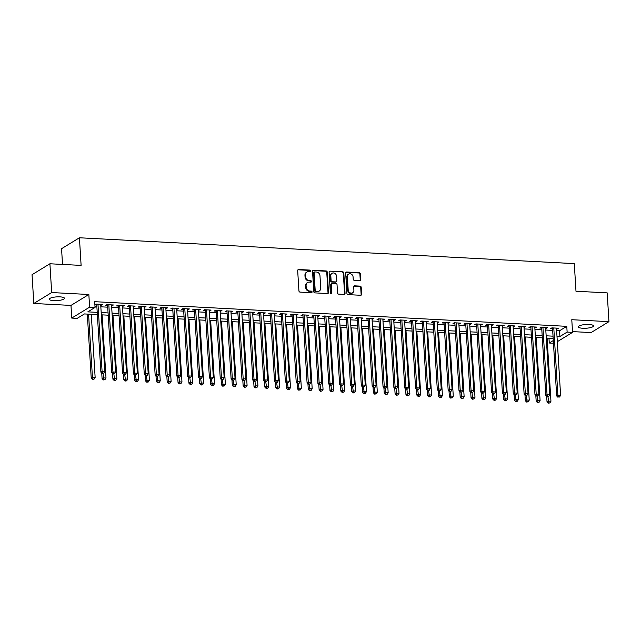 <?xml version="1.0" encoding="UTF-8"?>
<svg xmlns="http://www.w3.org/2000/svg" width="641" height="641" viewBox="0 0 641 641"><rect width="100%" height="100%" fill="white"/><g stroke="black" fill="none" stroke-linecap="round" stroke-linejoin="round"><path stroke-width="0.96" d="M310.789 270.935A0.817 0.721 58.5 0 0 309.996 270.101L298.682 269.508A1.17 1.026 58.5 0 0 297.68 270.59L298.93 290.926A1.17 1.026 58.5 0 0 300.06 292.112L311.382 292.705A0.817 0.721 58.5 0 0 312.079 291.951A0.817 0.721 58.5 0 0 311.286 291.118L309.819 291.046A3.734 3.285 58.5 0 1 306.19 287.248L306.086 285.557A3.734 3.285 58.5 0 1 307.544 282.545A3.734 3.285 58.5 0 1 309.274 282.12L310.741 282.192A0.817 0.721 58.5 0 0 311.438 281.439A0.817 0.721 58.5 0 0 310.637 280.614L309.178 280.534A3.734 3.285 58.5 0 1 305.549 276.744L305.445 275.045A3.734 3.285 58.5 0 1 306.903 272.032A3.734 3.285 58.5 0 1 308.633 271.608L310.092 271.688A0.817 0.721 58.5 0 0 310.789 270.935M310.196 271.68A0.817 0.721 58.5 0 0 309.515 270.398L298.193 269.805A1.17 1.026 58.5 0 0 297.921 269.829M311.486 292.705A0.817 0.721 58.5 0 0 310.797 291.415L309.339 291.343L309.819 291.046M310.837 282.192A0.817 0.721 58.5 0 0 310.156 280.91L308.69 280.83L309.178 280.534M588.999 324.49A7.612 1.867 176.5 0 0 578.31 326.846A7.612 1.867 176.5 0 0 582.821 328.264A7.612 1.867 176.5 0 0 593.51 325.908A7.612 1.867 176.5 0 0 588.999 324.49M59.942 296.863A7.612 1.867 176.5 0 0 49.253 299.219A7.612 1.867 176.5 0 0 53.764 300.637A7.612 1.867 176.5 0 0 64.453 298.289A7.612 1.867 176.5 0 0 59.942 296.863M359.729 280.638A1.17 1.026 58.5 0 0 360.723 279.564L360.37 273.859A1.17 1.026 58.5 0 0 359.24 272.673L346.669 272.016A1.17 1.026 58.5 0 0 345.675 273.09L346.917 293.434A1.17 1.026 58.5 0 0 348.047 294.62L360.619 295.277A1.17 1.026 58.5 0 0 361.62 294.203L361.195 287.304A1.17 1.026 58.5 0 0 360.058 286.118L354.681 285.838A1.17 1.026 58.5 0 0 353.688 286.912L353.896 290.333A3.125 2.748 58.5 0 1 348.199 290.036L347.374 276.648A3.125 2.748 58.5 0 1 353.079 276.944L353.215 279.172A1.17 1.026 58.5 0 0 354.345 280.357L359.729 280.638M556.644 330.612L559.537 330.764L566.78 326.333L567.125 332.094L572.557 332.375L557.325 341.693M49.91 263.772L51.673 292.552L33.813 303.473L32.05 274.693L49.91 263.772L81.111 265.398L79.428 237.771L574.296 263.611L575.987 291.238L607.187 292.873L608.95 321.654L571.78 319.707L572.557 332.375M33.813 303.473L70.983 305.42L88.843 294.491L51.673 292.552M88.843 294.491L89.62 307.159L95.044 307.44L87.801 311.871L97.224 312.359M566.78 326.333L94.692 301.687L95.044 307.44M327.247 272.129A1.17 1.026 58.5 0 0 326.109 270.943L313.537 270.286A1.17 1.026 58.5 0 0 312.544 271.359L313.786 291.703A1.17 1.026 58.5 0 0 314.923 292.889L327.495 293.546A1.17 1.026 58.5 0 0 328.488 292.472L327.247 272.129L326.758 272.425A1.17 1.026 58.5 0 0 325.628 271.239L313.056 270.582A1.17 1.026 58.5 0 0 312.784 270.606M330.107 271.151L342.671 271.808A1.17 1.026 58.5 0 1 343.808 272.994L345.05 293.338A1.17 1.026 58.5 0 1 344.057 294.411L338.68 294.131A1.17 1.026 58.5 0 1 337.543 292.945L337.038 284.692A1.17 1.026 58.5 0 0 335.9 283.506L332.334 283.322A1.17 1.026 58.5 0 0 331.341 284.396L331.862 292.985A0.817 0.721 58.5 0 1 330.371 292.905L329.105 272.225A1.17 1.026 58.5 0 1 330.107 271.151L342.671 271.808M572.509 331.605L591.09 332.575L608.95 321.654M100.733 305.124L102.584 304.419L96.078 304.082L94.884 304.812M111.59 305.693L113.441 304.988L106.927 304.643L105.725 305.38L107.624 305.485M122.439 306.254L124.29 305.549L117.784 305.212L116.574 305.949L118.473 306.053M133.296 306.823L135.147 306.118L128.633 305.781L127.423 306.518L129.322 306.614M144.145 307.392L145.996 306.686L139.482 306.342L138.28 307.087L140.179 307.183M155.002 307.96L156.853 307.255L150.339 306.911L149.129 307.648L151.028 307.752M165.851 308.521L167.702 307.816L161.187 307.48L159.986 308.217L161.885 308.313M176.708 309.09L178.559 308.385L172.044 308.049L170.835 308.786L172.733 308.882M187.557 309.659L189.407 308.954L182.893 308.609L181.691 309.355L183.59 309.451M198.414 310.22L200.256 309.523L193.75 309.178L192.54 309.915L194.439 310.02M209.262 310.789L211.113 310.084L204.599 309.747L203.397 310.484L205.296 310.581M220.111 311.358L221.962 310.653L215.456 310.316L214.246 311.053L216.145 311.149M230.968 311.927L232.819 311.222L226.305 310.877L225.095 311.614L226.994 311.718M241.817 312.488L243.668 311.782L237.162 311.446L235.952 312.183L237.851 312.287M252.674 313.056L254.525 312.351L248.011 312.015L246.801 312.752L248.7 312.848M263.523 313.625L265.374 312.92L258.86 312.576L257.658 313.321L259.557 313.417M274.38 314.194L276.231 313.489L269.717 313.145L268.507 313.882L270.406 313.986M285.229 314.755L287.08 314.05L280.566 313.713L279.364 314.451L281.263 314.547M296.086 315.324L297.929 314.619L291.423 314.282L290.213 315.019L292.112 315.116M306.935 315.893L308.786 315.188L302.272 314.843L301.07 315.588L302.969 315.684M317.784 316.454L319.635 315.757L313.129 315.412L311.919 316.149L313.818 316.253M328.641 317.023L330.492 316.317L323.977 315.981L322.768 316.718L324.666 316.814M339.49 317.591L341.341 316.886L334.834 316.55L333.624 317.287L335.523 317.383M350.347 318.16L352.197 317.455L345.683 317.111L344.473 317.848L346.372 317.952M361.195 318.721L363.046 318.016L356.532 317.68L355.33 318.417L357.229 318.521M372.052 319.29L373.903 318.585L367.389 318.248L366.179 318.986L368.078 319.082M382.901 319.859L384.752 319.154L378.238 318.809L377.036 319.555L378.935 319.651M393.758 320.428L395.601 319.723L389.095 319.378L387.885 320.115L389.784 320.22M404.607 320.989L406.458 320.284L399.944 319.947L398.742 320.684L400.641 320.78M415.456 321.558L417.307 320.853L410.801 320.516L409.591 321.253L411.49 321.349M426.313 322.127L428.164 321.421L421.65 321.077L420.44 321.814L422.347 321.918M437.162 322.687L439.013 321.99L432.507 321.646L431.297 322.383L433.196 322.487M448.019 323.256L449.87 322.551L443.356 322.215L442.146 322.952L444.045 323.048M458.868 323.825L460.719 323.12L454.205 322.784L453.003 323.521L454.902 323.617M469.725 324.394L471.576 323.689L465.062 323.344L463.852 324.082L465.751 324.186M480.574 324.955L482.425 324.25L475.91 323.913L474.709 324.65L476.608 324.747M491.431 325.524L493.274 324.819L486.767 324.482L485.558 325.219L487.456 325.316M502.28 326.093L504.13 325.388L497.616 325.043L496.414 325.788L498.313 325.884M513.129 326.662L514.979 325.957L508.473 325.612L507.263 326.349L509.162 326.453M523.985 327.222L525.836 326.517L519.322 326.181L518.12 326.918L520.019 327.014M534.834 327.791L536.685 327.086L530.179 326.75L528.969 327.487L530.868 327.583M545.691 328.36L547.542 327.655L541.028 327.311L539.818 328.048L541.717 328.152M94.988 306.502L96.871 306.606M100.837 306.815L107.72 307.167M111.694 307.376L118.577 307.736M122.543 307.944L129.426 308.305M133.4 308.513L140.283 308.874M144.249 309.082L151.132 309.435M155.106 309.643L161.989 310.004M165.955 310.212L172.838 310.573M176.804 310.781L183.695 311.141M187.661 311.342L194.544 311.702M198.51 311.911L205.392 312.271M209.367 312.479L216.249 312.84M220.216 313.048L227.098 313.401M231.072 313.609L237.955 313.97M241.921 314.178L248.804 314.539M252.778 314.747L259.661 315.108M263.627 315.316L270.51 315.668M274.484 315.877L281.367 316.237M285.333 316.446L292.216 316.806M296.182 317.015L303.065 317.375M307.039 317.575L313.922 317.936M317.888 318.144L324.771 318.505M328.745 318.713L335.628 319.074M339.594 319.282L346.477 319.635M350.451 319.843L357.333 320.204M361.3 320.412L368.182 320.772M372.157 320.981L379.039 321.341M383.006 321.55L389.888 321.902M393.854 322.111L400.745 322.471M404.711 322.679L411.594 323.04M415.56 323.248L422.443 323.609M426.417 323.809L433.3 324.17M437.266 324.378L444.149 324.739M448.123 324.947L455.006 325.308M458.972 325.516L465.855 325.868M469.829 326.077L476.712 326.437M480.678 326.646L487.561 327.006M491.527 327.214L498.418 327.575M502.384 327.775L509.266 328.136M513.233 328.344L520.115 328.705M524.09 328.913L530.972 329.274M534.939 329.482L541.821 329.843M545.795 330.043L552.678 330.403M94.884 304.82L96.767 304.916M556.54 328.921L558.391 328.216L551.885 327.88L550.675 328.617L552.574 328.721M79.428 237.771L61.56 248.692L62.522 264.429M553.463 343.239L549.265 343.015L553.295 340.547M548.968 338.192L549.265 343.015M97.36 314.611L84.42 313.938L77.184 318.369L71.752 318.08L89.62 307.159M70.983 305.42L71.752 318.08M556.997 336.373L559.889 336.517L567.125 332.094M101.19 312.568L108.073 312.928M112.047 313.137L118.93 313.497M122.896 313.697L129.778 314.058M133.753 314.266L140.635 314.627M144.602 314.835L151.484 315.196M155.459 315.404L162.341 315.765M166.307 315.965L173.19 316.325M177.156 316.534L184.039 316.894M188.013 317.103L194.896 317.463M198.862 317.672L205.745 318.024M209.719 318.232L216.602 318.593M220.568 318.801L227.451 319.162M231.425 319.37L238.308 319.731M242.274 319.931L249.157 320.292M253.131 320.5L260.014 320.861M263.98 321.069L270.863 321.429M274.829 321.638L281.72 321.998M285.686 322.199L292.568 322.559M296.535 322.768L303.417 323.128M307.392 323.336L314.274 323.697M318.24 323.905L325.123 324.258M329.097 324.466L335.98 324.827M339.946 325.035L346.829 325.396M350.803 325.604L357.686 325.965M361.652 326.165L368.535 326.525M372.501 326.734L379.392 327.094M383.358 327.303L390.241 327.663M394.207 327.872L401.09 328.232M405.064 328.432L411.947 328.793M415.913 329.001L422.796 329.362M426.77 329.57L433.653 329.931M437.619 330.139L444.501 330.492M448.476 330.7L455.358 331.06M459.325 331.269L466.207 331.629M470.182 331.838L477.064 332.198M481.03 332.399L487.913 332.759M491.879 332.967L498.762 333.328M502.736 333.536L509.619 333.897M513.585 334.105L520.468 334.458M524.442 334.666L531.325 335.027M535.291 335.235L542.174 335.596M546.148 335.804L553.031 336.164M553.167 338.416L546.284 338.055M542.31 337.847L535.427 337.486M531.461 337.278L524.578 336.918M520.612 336.709L513.721 336.357M509.755 336.148L502.873 335.788M498.906 335.58L492.024 335.219M488.049 335.011L481.167 334.65M477.2 334.442L470.318 334.089M466.344 333.881L459.461 333.52M455.495 333.312L448.612 332.951M444.638 332.743L437.755 332.383M433.789 332.182L426.906 331.822M422.94 331.613L416.049 331.253M412.083 331.044L405.2 330.684M401.234 330.476L394.351 330.123M390.377 329.915L383.494 329.554M379.528 329.346L372.645 328.985M368.671 328.777L361.788 328.416M357.822 328.216L350.939 327.855M346.965 327.647L340.083 327.287M336.116 327.078L329.234 326.718M325.267 326.509L318.377 326.149M314.411 325.949L307.528 325.588M303.562 325.38L296.679 325.019M292.705 324.811L285.822 324.45M281.856 324.242L274.973 323.889M270.999 323.681L264.116 323.32M260.15 323.112L253.267 322.752M249.293 322.543L242.41 322.183M238.444 321.982L231.561 321.622M227.587 321.413L220.704 321.053M216.738 320.845L209.855 320.484M205.889 320.276L199.006 319.915M195.032 319.715L188.15 319.354M184.183 319.146L177.301 318.785M173.326 318.577L166.444 318.216M162.477 318.008L155.595 317.656M151.621 317.447L144.738 317.087M140.772 316.878L133.889 316.518M129.915 316.309L123.032 315.949M119.066 315.749L112.183 315.388M108.217 315.18L101.326 314.819M559.537 330.764L559.889 336.517M101.382 305.156L101.334 304.355M112.231 305.725L112.183 304.924M123.088 306.294L123.032 305.485M133.937 306.855L133.889 306.053M144.794 307.424L144.738 306.622M155.643 307.992L155.595 307.183M166.492 308.561L166.444 307.752M177.349 309.122L177.301 308.321M188.198 309.691L188.15 308.89M199.055 310.26L199.006 309.451M209.903 310.821L209.855 310.02M220.76 311.39L220.712 310.589M231.609 311.959L231.561 311.157M242.466 312.528L242.41 311.718M253.315 313.088L253.267 312.287M264.164 313.657L264.116 312.856M275.021 314.226L274.973 313.417M285.87 314.787L285.822 313.986M296.727 315.356L296.679 314.555M307.576 315.925L307.528 315.124M318.433 316.494L318.385 315.684M329.282 317.055L329.234 316.253M340.139 317.624L340.083 316.822M350.988 318.192L350.939 317.391M361.836 318.761L361.788 317.952M372.693 319.322L372.645 318.521M383.542 319.891L383.494 319.09M394.399 320.46L394.351 319.651M405.248 321.021L405.2 320.22M416.105 321.59L416.057 320.788M426.954 322.159L426.906 321.357M437.811 322.727L437.755 321.918M448.66 323.288L448.612 322.487M459.517 323.857L459.461 323.056M470.366 324.426L470.318 323.625M481.215 324.995L481.167 324.186M492.072 325.556L492.024 324.755M502.921 326.125L502.873 325.324M513.778 326.694L513.729 325.884M524.626 327.255L524.578 326.453M535.483 327.823L535.435 327.022M546.332 328.392L546.284 327.591M557.189 328.961L557.133 328.152M306.903 272.032L306.414 272.329A3.734 3.285 58.5 0 0 304.956 275.342L305.445 275.045M308.69 280.83A3.734 3.285 58.5 0 1 305.06 277.04L304.956 275.342M307.544 282.545L307.063 282.841A3.734 3.285 58.5 0 0 305.605 285.854L306.086 285.557M309.339 291.343A3.734 3.285 58.5 0 1 305.709 287.545L305.605 285.854M327.767 293.522A1.17 1.026 58.5 0 0 328.008 292.769L326.758 272.425M314.811 271.928A0.817 0.721 58.5 0 0 314.114 272.681L315.204 290.541A0.817 0.721 58.5 0 0 315.997 291.367L317.543 291.447A3.734 3.285 58.5 0 0 319.274 291.022A3.734 3.285 58.5 0 0 320.732 288.009L319.979 275.806A3.734 3.285 58.5 0 0 316.35 272.008L314.811 271.928M314.427 272.024L313.946 272.321A0.817 0.721 58.5 0 0 313.625 272.978L314.114 272.681M319.274 291.022L318.785 291.318A3.734 3.285 58.5 0 1 317.055 291.743L315.516 291.663A0.817 0.721 58.5 0 1 314.723 290.83L313.625 272.978M344.329 294.387A1.17 1.026 58.5 0 0 344.57 293.634L343.328 273.29A1.17 1.026 58.5 0 0 342.19 272.105M331.798 283.458L331.309 283.755A1.17 1.026 58.5 0 0 330.852 284.692L331.381 293.282L331.862 292.985M331.269 293.738A0.817 0.721 58.5 0 0 331.381 293.282M336.517 276.135A3.125 2.748 58.5 0 0 330.812 275.838L331.101 280.558A1.17 1.026 58.5 0 0 332.238 281.744L335.804 281.928A1.17 1.026 58.5 0 0 336.805 280.854L336.517 276.135M332.038 273.322L331.549 273.619A3.125 2.748 58.5 0 0 330.331 276.135L330.812 275.838M336.349 281.792L335.868 282.088A1.17 1.026 58.5 0 1 335.323 282.224L331.758 282.032A1.17 1.026 58.5 0 1 330.62 280.846L330.331 276.135M348.592 274.132L348.111 274.42A3.125 2.748 58.5 0 0 346.893 276.944L347.374 276.648M352.678 292.849L352.189 293.145A3.125 2.748 58.5 0 1 347.71 290.333L346.893 276.944M360.899 295.253A1.17 1.026 58.5 0 0 361.131 294.499L360.715 287.601A1.17 1.026 58.5 0 0 359.577 286.415L354.201 286.134A1.17 1.026 58.5 0 0 353.92 286.158M360.002 280.614A1.17 1.026 58.5 0 0 360.242 279.861L359.889 274.156A1.17 1.026 58.5 0 0 358.76 272.97L346.188 272.313A1.17 1.026 58.5 0 0 345.908 272.337M87.312 314.09L91.222 378.054L92.432 377.317L95.14 377.461L91.278 314.29M88.57 314.154L92.432 377.317L92.977 379.079L92.488 379.376L94.059 379.135L92.977 379.079M95.14 377.461L94.059 379.135M92.488 379.376L91.222 378.054M96.719 304.114L100.877 372.149L102.087 371.411L97.977 304.179M102.632 373.174L103.714 373.23L102.632 373.174L102.087 371.411L104.804 371.556L100.685 304.323M100.877 372.149L102.151 373.471M103.714 373.23L104.804 371.556M101.735 373.038L102.079 378.623L103.281 377.886L105.997 378.03L102.135 314.859M103.017 373.511L103.826 379.648L103.345 379.937L104.916 379.704L103.826 379.648M105.997 378.03L104.916 379.704M103.345 379.937L102.079 378.623M112.592 373.607L112.928 379.192L114.138 378.454L116.846 378.591L112.984 315.428M113.866 374.08L114.683 380.209L114.194 380.506L115.765 380.265L114.683 380.209M116.846 378.591L115.765 380.265M114.194 380.506L112.928 379.192M123.441 374.176L123.785 379.752L124.987 379.015L127.703 379.16L123.841 315.997M124.723 374.648L125.532 380.778L125.051 381.075L126.614 380.834L125.532 380.778M127.703 379.16L126.614 380.834M125.051 381.075L123.785 379.752M134.29 374.737L134.634 380.321L135.844 379.584L138.552 379.728L134.69 316.558M135.571 375.209L136.381 381.347L135.9 381.643L137.47 381.403L136.381 381.347M138.552 379.728L137.47 381.403M135.9 381.643L134.634 380.321M107.568 304.675L111.734 372.717L112.936 371.98L108.826 304.747M113.481 373.735L114.571 373.799L113.481 373.735L112.936 371.98L115.652 372.117L111.542 304.884M111.734 372.717L113 374.032M114.571 373.799L115.652 372.117M118.425 305.244L122.583 373.286L123.793 372.541L119.683 305.308M124.338 374.304L125.42 374.36L124.338 374.304L123.793 372.541L126.501 372.685L122.391 305.453M122.583 373.286L123.849 374.6M125.42 374.36L126.501 372.685M129.274 305.813L133.44 373.847L134.642 373.11L130.532 305.877M135.187 374.873L136.277 374.929L135.187 374.873L134.642 373.11L137.358 373.254L133.248 306.021M133.44 373.847L134.706 375.169M136.277 374.929L137.358 373.254M140.131 306.382L144.289 374.416L145.499 373.679L141.389 306.446M146.044 375.442L147.126 375.498L146.044 375.442L145.499 373.679L148.207 373.823L144.097 306.59M144.289 374.416L145.555 375.738M147.126 375.498L148.207 373.823M145.146 375.305L145.483 380.89L146.693 380.153L149.409 380.289L145.547 317.127M146.428 375.778L147.238 381.908L146.757 382.204L148.319 381.972L147.238 381.908M149.409 380.289L148.319 381.972M146.757 382.204L145.483 380.89M150.98 306.943L155.146 374.985L156.348 374.248L152.238 307.015M156.893 376.003L157.974 376.059L156.893 376.003L156.348 374.248L159.064 374.384L154.954 307.151M155.146 374.985L156.412 376.299M157.974 376.059L159.064 374.384M155.995 375.874L156.34 381.459L157.55 380.714L160.258 380.858L156.396 317.696M157.277 376.347L158.087 382.477L157.606 382.773L159.176 382.533L158.087 382.477M160.258 380.858L159.176 382.533M157.606 382.773L156.34 381.459M161.836 307.512L165.995 375.554L167.205 374.809L163.086 307.576M167.742 376.571L168.831 376.628L167.742 376.571L167.205 374.809L169.913 374.953L165.803 307.72M165.995 375.554L167.261 376.868M168.831 376.628L169.913 374.953M166.852 376.435L167.189 382.02L168.399 381.283L171.115 381.427L167.245 318.265M168.134 376.916L168.944 383.046L168.463 383.342L170.025 383.102L168.944 383.046M171.115 381.427L170.025 383.102M168.463 383.342L167.189 382.02M172.685 308.081L176.844 376.115L178.054 375.378L173.943 308.145M178.599 377.14L179.68 377.196L178.599 377.14L178.054 375.378L180.77 375.522L176.652 308.289M176.844 376.115L178.118 377.437M179.68 377.196L180.77 375.522M177.701 377.004L178.046 382.589L179.248 381.852L181.964 381.996L178.102 318.825M178.983 377.477L179.792 383.614L179.312 383.911L180.882 383.671L179.792 383.614M181.964 381.996L180.882 383.671M179.312 383.911L178.046 382.589M183.542 308.65L187.701 376.684L188.911 375.947L184.792 308.714M189.448 377.709L190.537 377.765L189.448 377.709L188.911 375.947L191.619 376.091L187.509 308.85M187.701 376.684L188.967 377.998M190.537 377.765L191.619 376.091M188.558 377.573L188.895 383.158L190.105 382.421L192.821 382.557L188.951 319.394M189.84 378.046L190.649 384.175L190.161 384.472L191.731 384.231L190.649 384.175M192.821 382.557L191.731 384.231M190.161 384.472L188.895 383.158M194.391 309.21L198.55 377.253L199.76 376.515L195.649 309.274M200.304 378.27L201.386 378.326L200.304 378.27L199.76 376.515L202.476 376.652L198.357 309.419M198.55 377.253L199.824 378.567M201.386 378.326L202.476 376.652M199.407 378.142L199.752 383.727L200.954 382.981L203.67 383.126L199.808 319.963M200.689 378.615L201.498 384.744L201.018 385.041L202.588 384.8L201.498 384.744M203.67 383.126L202.588 384.8M201.018 385.041L199.752 383.727M205.24 309.779L209.407 377.813L210.609 377.076L206.498 309.843M211.153 378.839L212.243 378.895L211.153 378.839L210.609 377.076L213.325 377.22L209.214 309.988M209.407 377.813L210.673 379.135M212.243 378.895L213.325 377.22M210.264 378.703L210.601 384.288L211.81 383.55L214.519 383.695L210.657 320.524M211.538 379.184L212.355 385.313L211.867 385.61L213.437 385.369L212.355 385.313M214.519 383.695L213.437 385.369M211.867 385.61L210.601 384.288M216.097 310.348L220.256 378.382L221.465 377.645L217.355 310.412M222.01 379.408L223.092 379.464L222.01 379.408L221.465 377.645L224.174 377.789L220.063 310.556M220.256 378.382L221.522 379.704M223.092 379.464L224.174 377.789M221.113 379.272L221.457 384.856L222.659 384.119L225.376 384.263L221.514 321.093M222.395 379.744L223.204 385.882L222.723 386.17L224.294 385.938L223.204 385.882M225.376 384.263L224.294 385.938M222.723 386.17L221.457 384.856M226.946 310.909L231.113 378.951L232.314 378.214L228.204 310.981M232.859 379.969L233.949 380.033L232.859 379.969L232.314 378.214L235.031 378.35L230.92 311.117M231.113 378.951L232.379 380.265M233.949 380.033L235.031 378.35M231.962 379.841L232.306 385.425L233.516 384.688L236.225 384.824L232.363 321.662M233.244 380.313L234.061 386.443L233.572 386.739L235.143 386.499L234.061 386.443M236.225 384.824L235.143 386.499M233.572 386.739L232.306 385.425M237.803 311.478L241.961 379.52L243.171 378.775L239.061 311.542M243.716 380.538L244.798 380.594L243.716 380.538L243.171 378.775L245.88 378.919L241.769 311.686M241.961 379.52L243.227 380.834M244.798 380.594L245.88 378.919M242.819 380.409L243.155 385.986L244.365 385.249L247.081 385.393L243.219 322.231M244.101 380.882L244.91 387.012L244.429 387.308L245.992 387.068L244.91 387.012M247.081 385.393L245.992 387.068M244.429 387.308L243.155 385.986M248.652 312.047L252.818 380.081L254.02 379.344L249.91 312.111M254.565 381.107L255.647 381.163L254.565 381.107L254.02 379.344L256.737 379.488L252.626 312.255M252.818 380.081L254.084 381.403M255.647 381.163L256.737 379.488M253.668 380.97L254.012 386.555L255.222 385.818L257.93 385.962L254.068 322.792M254.95 381.443L255.759 387.581L255.278 387.877L256.849 387.637L255.759 387.581M257.93 385.962L256.849 387.637M255.278 387.877L254.012 386.555M259.509 312.616L263.667 380.65L264.877 379.913L260.759 312.68M265.414 381.675L266.504 381.732L265.414 381.675L264.877 379.913L267.585 380.057L263.475 312.824M263.667 380.65L264.933 381.972M266.504 381.732L267.585 380.057M264.525 381.539L264.861 387.124L266.071 386.387L268.787 386.523L264.917 323.36M265.807 382.012L266.616 388.142L266.135 388.438L267.698 388.206L266.616 388.142M268.787 386.523L267.698 388.206M266.135 388.438L264.861 387.124M270.358 313.177L274.516 381.219L275.726 380.482L271.616 313.249M276.271 382.236L277.353 382.292L276.271 382.236L275.726 380.482L278.442 380.618L274.332 313.385M274.516 381.219L275.79 382.533M277.353 382.292L278.442 380.618M275.374 382.108L275.718 387.693L276.92 386.948L279.636 387.092L275.774 323.929M276.656 382.581L277.465 388.71L276.984 389.007L278.555 388.767L277.465 388.71M279.636 387.092L278.555 388.767M276.984 389.007L275.718 387.693M281.215 313.745L285.373 381.788L286.583 381.042L282.465 313.81M287.12 382.805L288.21 382.861L287.12 382.805L286.583 381.042L289.291 381.187L285.181 313.954M285.373 381.788L286.639 383.102M288.21 382.861L289.291 381.187M286.231 382.669L286.567 388.254L287.777 387.517L290.493 387.661L286.623 324.498M287.513 383.15L288.322 389.279L287.833 389.576L289.403 389.335L288.322 389.279M290.493 387.661L289.403 389.335M287.833 389.576L286.567 388.254M292.064 314.314L296.222 382.348L297.432 381.611L293.322 314.378M297.977 383.374L299.059 383.43L297.977 383.374L297.432 381.611L300.148 381.756L296.03 314.523M296.222 382.348L297.496 383.671M299.059 383.43L300.148 381.756M297.079 383.238L297.424 388.823L298.626 388.085L301.342 388.23L297.48 325.059M298.361 383.711L299.171 389.848L298.69 390.145L300.26 389.904L299.171 389.848M301.342 388.23L300.26 389.904M298.69 390.145L297.424 388.823M302.913 314.883L307.079 382.917L308.281 382.18L304.171 314.947M308.826 383.943L309.915 383.999L308.826 383.943L308.281 382.18L310.997 382.324L306.887 315.084M307.079 382.917L308.345 384.231M309.915 383.999L310.997 382.324M307.936 383.807L308.273 389.391L309.483 388.654L312.191 388.791L308.329 325.628M309.21 384.28L310.028 390.409L309.539 390.706L311.109 390.465L310.028 390.409M312.191 388.791L311.109 390.465M309.539 390.706L308.273 389.391M313.77 315.444L317.928 383.486L319.138 382.749L315.027 315.508M319.683 384.504L320.764 384.56L319.683 384.504L319.138 382.749L321.854 382.885L317.736 315.652M317.928 383.486L319.194 384.8M320.764 384.56L321.854 382.885M318.785 384.376L319.13 389.96L320.332 389.215L323.048 389.359L319.186 326.197M320.067 384.848L320.877 390.978L320.396 391.274L321.966 391.034L320.877 390.978M323.048 389.359L321.966 391.034M320.396 391.274L319.13 389.96M324.618 316.013L328.785 384.047L329.987 383.31L325.876 316.077M330.532 385.073L331.621 385.129L330.532 385.073L329.987 383.31L332.703 383.454L328.593 316.221M328.785 384.047L330.051 385.369M331.621 385.129L332.703 383.454M329.634 384.937L329.979 390.521L331.189 389.784L333.897 389.928L330.035 326.758M330.916 385.417L331.734 391.547L331.245 391.843L332.815 391.603L331.734 391.547M333.897 389.928L332.815 391.603M331.245 391.843L329.979 390.521M335.475 316.582L339.634 384.616L340.844 383.879L336.733 316.646M341.389 385.642L342.47 385.698L341.389 385.642L340.844 383.879L343.552 384.023L339.442 316.79M339.634 384.616L340.9 385.938M342.47 385.698L343.552 384.023M340.491 385.505L340.836 391.09L342.038 390.353L344.754 390.497L340.892 327.327M341.773 385.978L342.582 392.116L342.102 392.404L343.664 392.172L342.582 392.116M344.754 390.497L343.664 392.172M342.102 392.404L340.836 391.09M346.324 317.143L350.491 385.185L351.693 384.448L347.582 317.215M352.238 386.202L353.327 386.267L352.238 386.202L351.693 384.448L354.409 384.584L350.298 317.351M350.491 385.185L351.757 386.499M353.327 386.267L354.409 384.584M351.34 386.074L351.685 391.659L352.895 390.922L355.603 391.058L351.741 327.896M352.622 386.547L353.431 392.677L352.951 392.973L354.521 392.733L353.431 392.677M355.603 391.058L354.521 392.733M352.951 392.973L351.685 391.659M357.181 317.712L361.34 385.754L362.55 385.009L358.431 317.776M363.094 386.771L364.176 386.827L363.094 386.771L362.55 385.009L365.258 385.153L361.147 317.92M361.34 385.754L362.606 387.068M364.176 386.827L365.258 385.153M362.197 386.643L362.534 392.22L363.743 391.483L366.46 391.627L362.598 328.464M363.479 387.116L364.288 393.245L363.808 393.542L365.37 393.302L364.288 393.245M366.46 391.627L365.37 393.302M363.808 393.542L362.534 392.22M373.046 387.204L373.391 392.789L374.6 392.052L377.309 392.196L373.447 329.025M374.328 387.677L375.137 393.814L374.656 394.111L376.227 393.87L375.137 393.814M377.309 392.196L376.227 393.87M374.656 394.111L373.391 392.789M383.903 387.773L384.239 393.358L385.449 392.621L388.166 392.757L384.296 329.594M385.185 388.246L385.994 394.375L385.513 394.672L387.076 394.439L385.994 394.375M388.166 392.757L387.076 394.439M385.513 394.672L384.239 393.358M368.03 318.281L372.197 386.315L373.399 385.578L369.288 318.345M373.943 387.34L375.025 387.396L373.943 387.34L373.399 385.578L376.115 385.722L372.004 318.489M372.197 386.315L373.463 387.637M375.025 387.396L376.115 385.722M378.887 318.849L383.046 386.884L384.255 386.146L380.137 318.914M384.792 387.909L385.882 387.965L384.792 387.909L384.255 386.146L386.964 386.291L382.853 319.058M383.046 386.884L384.312 388.198M385.882 387.965L386.964 386.291M389.736 319.41L393.895 387.452L395.104 386.715L390.994 319.482M395.649 388.47L396.731 388.526L395.649 388.47L395.104 386.715L397.821 386.852L393.702 319.619M393.895 387.452L395.168 388.767M396.731 388.526L397.821 386.852M394.752 388.342L395.096 393.927L396.298 393.181L399.014 393.326L395.152 330.163M396.034 388.815L396.843 394.944L396.362 395.241L397.933 395L396.843 394.944M399.014 393.326L397.933 395M396.362 395.241L395.096 393.927M400.585 319.979L404.751 388.013L405.953 387.276L401.843 320.043M406.498 389.039L407.588 389.095L406.498 389.039L405.953 387.276L408.67 387.42L404.559 320.188M404.751 388.013L406.017 389.335M407.588 389.095L408.67 387.42M405.609 388.903L405.945 394.487L407.155 393.75L409.863 393.895L406.001 330.732M406.883 389.383L407.7 395.513L407.211 395.809L408.782 395.569L407.7 395.513M409.863 393.895L408.782 395.569M407.211 395.809L405.945 394.487M411.442 320.548L415.6 388.582L416.81 387.845L412.7 320.612M417.355 389.608L418.437 389.664L417.355 389.608L416.81 387.845L419.526 387.989L415.408 320.756M415.6 388.582L416.866 389.904M418.437 389.664L419.526 387.989M416.458 389.472L416.802 395.056L418.004 394.319L420.72 394.463L416.858 331.293M417.74 389.944L418.549 396.082L418.068 396.37L419.639 396.138L418.549 396.082M420.72 394.463L419.639 396.138M418.068 396.37L416.802 395.056M422.291 321.117L426.457 389.151L427.659 388.414L423.549 321.181M428.204 390.177L429.294 390.233L428.204 390.177L427.659 388.414L430.375 388.55L426.265 321.317M426.457 389.151L427.723 390.465M429.294 390.233L430.375 388.55M427.307 390.04L427.651 395.625L428.861 394.888L431.569 395.024L427.707 331.862M428.589 390.513L429.406 396.643L428.917 396.939L430.488 396.699L429.406 396.643M431.569 395.024L430.488 396.699M428.917 396.939L427.651 395.625M433.148 321.678L437.306 389.72L438.516 388.983L434.406 321.742M439.061 390.738L440.143 390.794L439.061 390.738L438.516 388.983L441.224 389.119L437.114 321.886M437.306 389.72L438.572 391.034M440.143 390.794L441.224 389.119M438.164 390.609L438.508 396.186L439.71 395.449L442.426 395.593L438.564 332.431M439.446 391.082L440.255 397.212L439.774 397.508L441.337 397.268L440.255 397.212M442.426 395.593L441.337 397.268M439.774 397.508L438.508 396.186M443.997 322.247L448.163 390.281L449.365 389.544L445.255 322.311M449.91 391.306L451 391.363L449.91 391.306L449.365 389.544L452.081 389.688L447.971 322.455M448.163 390.281L449.429 391.603M451 391.363L452.081 389.688M449.012 391.17L449.357 396.755L450.567 396.018L453.275 396.162L449.413 332.991M450.294 391.651L451.104 397.781L450.623 398.077L452.193 397.837L451.104 397.781M453.275 396.162L452.193 397.837M450.623 398.077L449.357 396.755M454.854 322.816L459.012 390.85L460.222 390.113L456.112 322.88M460.767 391.875L461.849 391.931L460.767 391.875L460.222 390.113L462.93 390.257L458.82 323.024M459.012 390.85L460.278 392.172M461.849 391.931L462.93 390.257M459.869 391.739L460.206 397.324L461.416 396.587L464.132 396.723L460.27 333.56M461.151 392.212L461.961 398.349L461.48 398.638L463.042 398.406L461.961 398.349M464.132 396.723L463.042 398.406M461.48 398.638L460.206 397.324M465.703 323.376L469.869 391.419L471.071 390.681L466.96 323.449M471.616 392.436L472.697 392.5L471.616 392.436L471.071 390.681L473.787 390.818L469.677 323.585M469.869 391.419L471.135 392.733M472.697 392.5L473.787 390.818M470.718 392.308L471.063 397.893L472.273 397.156L474.981 397.292L471.119 334.129M472 392.781L472.81 398.91L472.329 399.207L473.899 398.966L472.81 398.91M474.981 397.292L473.899 398.966M472.329 399.207L471.063 397.893M476.559 323.945L480.718 391.988L481.928 391.242L477.809 324.009M482.465 393.005L483.554 393.061L482.465 393.005L481.928 391.242L484.636 391.387L480.526 324.154M480.718 391.988L481.984 393.302M483.554 393.061L484.636 391.387M481.575 392.877L481.912 398.454L483.122 397.716L485.838 397.861L481.968 334.698M482.857 393.35L483.667 399.479L483.186 399.776L484.748 399.535L483.667 399.479M485.838 397.861L484.748 399.535M483.186 399.776L481.912 398.454M487.408 324.514L491.567 392.548L492.777 391.811L488.666 324.578M493.322 393.574L494.403 393.63L493.322 393.574L492.777 391.811L495.493 391.955L491.375 324.723M491.567 392.548L492.841 393.87M494.403 393.63L495.493 391.955M492.424 393.438L492.769 399.023L493.971 398.285L496.687 398.43L492.825 335.259M493.706 393.911L494.515 400.048L494.035 400.345L495.605 400.104L494.515 400.048M496.687 398.43L495.605 400.104M494.035 400.345L492.769 399.023M498.265 325.083L502.424 393.117L503.634 392.38L499.515 325.147M504.171 394.143L505.26 394.199L504.171 394.143L503.634 392.38L506.342 392.524L502.232 325.283M502.424 393.117L503.69 394.431M505.26 394.199L506.342 392.524M503.281 394.007L503.618 399.591L504.828 398.854L507.536 398.99L503.674 335.828M504.563 394.479L505.372 400.609L504.884 400.905L506.454 400.673L505.372 400.609M507.536 398.99L506.454 400.673M504.884 400.905L503.618 399.591M509.114 325.644L513.273 393.686L514.483 392.949L510.372 325.716M515.027 394.704L516.109 394.76L515.027 394.704L514.483 392.949L517.199 393.085L513.08 325.852M513.273 393.686L514.547 395M516.109 394.76L517.199 393.085M514.13 394.576L514.475 400.16L515.676 399.415L518.393 399.559L514.531 336.397M515.412 395.048L516.221 401.178L515.741 401.474L517.311 401.234L516.221 401.178M518.393 399.559L517.311 401.234M515.741 401.474L514.475 400.16M519.963 326.213L524.13 394.247L525.332 393.51L521.221 326.277M525.876 395.273L526.966 395.329L525.876 395.273L525.332 393.51L528.048 393.654L523.937 326.421M524.13 394.247L525.396 395.569M526.966 395.329L528.048 393.654M524.987 395.136L525.324 400.721L526.533 399.984L529.242 400.128L525.38 336.958M526.261 395.617L527.078 401.747L526.59 402.043L528.16 401.803L527.078 401.747M529.242 400.128L528.16 401.803M526.59 402.043L525.324 400.721M530.82 326.782L534.979 394.816L536.188 394.079L532.078 326.846M536.733 395.842L537.815 395.898L536.733 395.842L536.188 394.079L538.897 394.223L534.786 326.99M534.979 394.816L536.245 396.138M537.815 395.898L538.897 394.223M535.836 395.705L536.18 401.29L537.382 400.553L540.099 400.697L536.237 337.527M537.118 396.178L537.927 402.316L537.446 402.604L539.009 402.372L537.927 402.316M540.099 400.697L539.009 402.372M537.446 402.604L536.18 401.29M541.669 327.351L545.836 395.385L547.037 394.648L542.927 327.415M547.582 396.41L548.672 396.467L547.582 396.41L547.037 394.648L549.754 394.784L545.643 327.551M545.836 395.385L547.102 396.699M548.672 396.467L549.754 394.784M546.685 396.274L547.029 401.859L548.239 401.122L550.948 401.258L547.085 338.095M547.967 396.747L548.776 402.877L548.295 403.173L549.866 402.933L548.776 402.877M550.948 401.258L549.866 402.933M548.295 403.173L547.029 401.859M552.526 327.912L556.684 395.954L557.894 395.217L553.784 327.976M558.439 396.971L559.521 397.027L558.439 396.971L557.894 395.217L560.603 395.353L556.492 328.12M556.684 395.954L557.95 397.268M559.521 397.027L560.603 395.353M309.515 270.398L309.996 270.101M310.797 291.415L311.286 291.118M310.156 280.91L310.637 280.614M305.06 277.04L305.549 276.744M305.709 287.545L306.19 287.248M298.193 269.805L298.682 269.508M328.008 292.769L328.488 292.472M313.056 270.582L313.537 270.286M325.628 271.239L326.109 270.943M314.723 290.83L315.204 290.541M315.516 291.663L315.997 291.367M317.055 291.743L317.543 291.447M343.328 273.29L343.808 272.994M344.57 293.634L345.05 293.338M330.852 284.692L331.341 284.396M330.62 280.846L331.101 280.558M331.758 282.032L332.238 281.744M335.323 282.224L335.804 281.928M347.71 290.333L348.199 290.036M354.201 286.134L354.681 285.838M359.577 286.415L360.058 286.118M360.715 287.601L361.195 287.304M361.131 294.499L361.62 294.203M346.188 272.313L346.669 272.016M358.76 272.97L359.24 272.673M359.889 274.156L360.37 273.859M360.242 279.861L360.723 279.564"/></g></svg>
